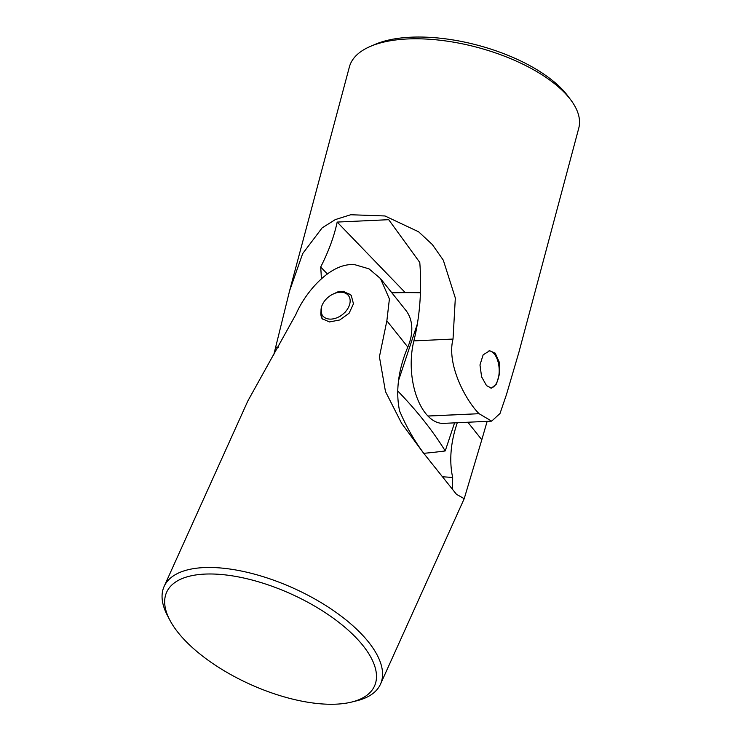 <?xml version="1.0" encoding="UTF-8"?>
<svg xmlns="http://www.w3.org/2000/svg" width="741" height="741" viewBox="0 0 741 741"><rect width="100%" height="100%" fill="white"/><g stroke="black" fill="none" stroke-linecap="round" stroke-linejoin="round"><path stroke-width="1.11" d="M278.468 347.177L275.624 347.307L289.592 290.796L349.391 66.922A118.708 51.907 15 0 1 370.38 46.405A118.708 51.907 15 0 1 564.744 92.884A118.708 51.907 15 0 1 570.802 99.942A118.708 51.907 15 0 1 578.758 128.193L518.959 352.068L506.501 394.462L500.008 413.487L491.663 421.138L479.084 413.7L427.965 416.072A56.084 29.631 87.3 0 0 443.581 423.37L491.663 421.138M570.802 99.942L567.689 95.793A114.031 49.86 -165 0 0 561.873 89.003A114.031 49.86 -165 0 0 375.15 44.358L370.38 46.405M289.592 290.796L302.68 253.607L322.113 227.904L335.312 219.595L350.688 214.751L384.977 215.964L418.609 231.785L432.309 244.511L443.303 260.174L455.326 298.002L453.029 339.063L413.867 340.888A56.084 29.631 87.3 0 0 427.9 416.007L479.084 413.7M486.541 385.644L491.413 388.099L496.424 384.107L499.453 374.057L499.286 362.201L495.22 353.161L489.681 350.743L483.141 354.856L479.973 364.933L481.604 376.836L486.541 385.644M275.624 347.307L273.624 355.347M479.029 413.635C466.043 400.881 446.341 364.581 453.029 339.063M413.867 340.888A141.17 74.6 87.3 0 0 419.776 262.434L388.701 219.688L337.174 222.078C334.182 236.24 328.689 251.227 320.686 267.038A141.17 74.6 -92.7 0 1 321.353 278.681M320.686 267.038L327.281 273.864M337.174 222.078L405.271 292.63M398.556 380.466L417.359 323.937M423.796 453.316A467.339 233.674 -161.6 0 0 445.23 450.936A467.339 233.674 -161.6 0 0 397.778 391.035M445.23 450.936L454.576 422.861M420.425 292.751A467.339 233.674 -161.6 0 0 391.878 292.834M489.023 350.808A18.692 9.874 -92.7 0 1 497.85 361.099A18.692 9.874 -92.7 0 1 497.776 380.105A18.692 9.874 -92.7 0 1 490.82 388.08M351.632 295.854A18.692 12.829 -38.6 0 0 350.715 295.001A18.692 12.829 -38.6 0 0 344.176 292.704M321.038 311.183A18.692 12.829 -38.6 0 0 322.428 319.102M351.734 702.033L356.791 700.782A118.708 51.629 -155.7 0 0 380.513 684.119A118.708 51.629 -155.7 0 0 337.007 613.076A118.708 51.629 -155.7 0 0 218.428 567.81A118.708 51.629 -155.7 0 0 164.122 586.455A118.708 51.629 -155.7 0 0 167.318 615.262L169.717 619.884A114.031 49.601 24.3 0 1 218.827 574.303A114.031 49.601 24.3 0 1 352.16 633.814A114.031 49.601 24.3 0 1 351.734 702.033A114.031 49.601 24.3 0 1 322.344 703.95A114.031 49.601 24.3 0 1 169.717 619.884M467.83 422.24L481.807 439.746L464.209 498.684L456.456 494.293L423.028 452.427L401.585 423.268L385.468 391.535L379.42 356.801L386.858 320.825L407.819 347.075A56.084 38.476 -38.6 0 0 405.67 310.099L380.504 278.588L369.027 268.853L355.143 264.787C331.366 261.777 305.505 291.713 295.881 314.453L247.818 401.02L164.122 586.455M321.353 307.561L321.955 318.565L329.402 321.946L339.739 319.982L349.104 313.23L353.466 303.782L351.178 295.233L343.25 291.259L337.711 291.926L331.959 294.649M481.807 439.746L487.152 421.342M380.504 278.588L389.405 298.956L386.858 320.825M452.584 489.347L452.668 477.473A141.17 96.867 141.4 0 1 457.299 422.731M452.668 477.473L442.701 476.769M407.819 347.075A141.17 96.867 -38.6 0 0 399.631 411.051C406.79 427.826 415.432 442.683 425.575 455.613M331.283 319.102A16.358 11.226 141.4 0 1 321.659 306.478A16.358 11.226 141.4 0 1 339.887 292.241A16.358 11.226 141.4 0 1 346.436 310.553A16.358 11.226 141.4 0 1 337.942 317.333A16.358 11.226 141.4 0 1 331.283 319.102M464.209 498.684L380.513 684.119M344.963 312.443L346.436 310.553M340.11 316.324L337.942 317.333"/></g></svg>
